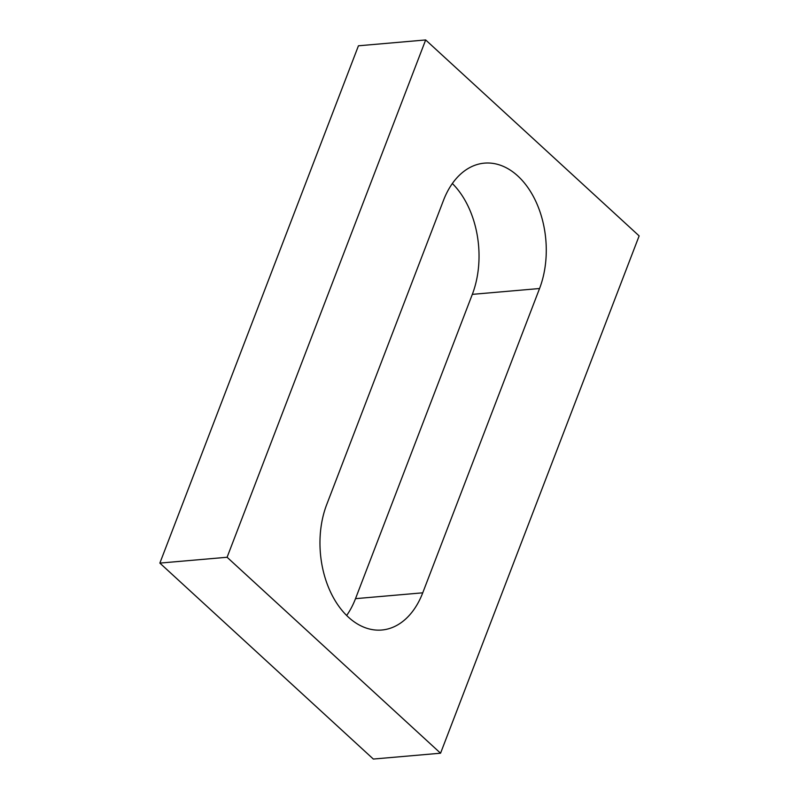 <?xml version="1.0" encoding="UTF-8"?>
<svg xmlns="http://www.w3.org/2000/svg" width="799" height="799" viewBox="0 0 799 799"><rect width="100%" height="100%" fill="white"/><g stroke="black" fill="none" stroke-linecap="round" stroke-linejoin="round"><path stroke-width="1.2" d="M159.86 563.095L358.441 45.793L425.667 39.95L639.14 235.905L440.559 753.207L373.333 759.05L159.86 563.095L227.096 557.263L425.667 39.95M227.096 557.263L440.559 753.207M422.741 592.818L539.555 288.519A81.608 54.502 85 0 0 536.718 203.375A81.608 54.502 85 0 0 484.454 163.136A81.608 54.502 85 0 0 443.495 200.339L326.681 504.638A81.608 54.502 85 0 0 329.518 589.782A81.608 54.502 85 0 0 381.772 630.021A81.608 54.502 85 0 0 422.741 592.818L355.505 598.661L472.319 294.362A81.608 54.502 85 0 0 452.354 183.51M346.646 615.49A81.608 54.502 85 0 0 355.505 598.661M539.555 288.519L472.319 294.362"/></g></svg>
